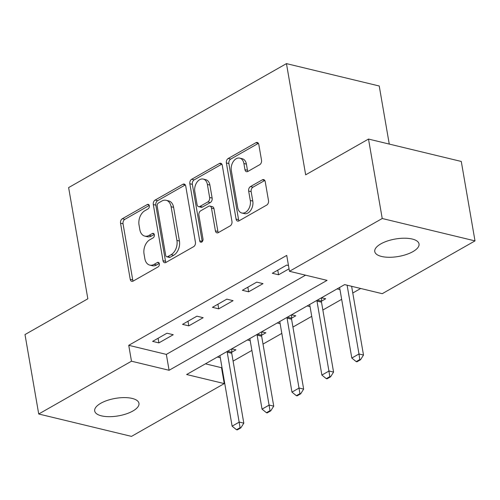 <?xml version="1.0" encoding="UTF-8"?>
<svg xmlns="http://www.w3.org/2000/svg" width="500" height="500" viewBox="0 0 500 500"><rect width="100%" height="100%" fill="white"/><g stroke="black" fill="none" stroke-linecap="round" stroke-linejoin="round"><path stroke-width="0.75" d="M149.325 205.775A2.413 1.638 -76.4 0 0 148.25 204.363A2.413 1.638 -76.4 0 0 147.306 204.525L122.338 218.731A3.444 2.338 -76.4 0 0 120.531 223.188L130.225 279.331A3.444 2.338 -76.4 0 0 131.769 281.344A3.444 2.338 -76.4 0 0 133.112 281.112L158.081 266.906A2.413 1.638 -76.4 0 0 159.35 263.788A2.413 1.638 -76.4 0 0 158.269 262.375A2.413 1.638 -76.4 0 0 157.325 262.538L154.094 264.375A11.025 7.475 -76.4 0 1 149.787 265.113A11.025 7.475 -76.4 0 1 144.85 258.675L144.044 253.994A11.025 7.475 -76.4 0 1 149.838 239.737L153.069 237.9A2.413 1.638 -76.4 0 0 154.338 234.781A2.413 1.638 -76.4 0 0 153.256 233.369A2.413 1.638 -76.4 0 0 152.312 233.531L149.081 235.369A11.025 7.475 -76.4 0 1 144.775 236.106A11.025 7.475 -76.4 0 1 139.844 229.669L139.031 224.994A11.025 7.475 -76.4 0 1 144.831 210.731L148.056 208.894A2.413 1.638 -76.4 0 0 149.325 205.775M412.944 251.619A22.462 8.869 -9.8 0 1 389.35 257.288A22.462 8.869 -9.8 0 1 374.762 251.575A22.462 8.869 -9.8 0 1 380.85 243.875A22.462 8.869 -9.8 0 1 404.444 238.212A22.462 8.869 -9.8 0 1 419.031 243.925A22.462 8.869 -9.8 0 1 412.944 251.619M132.875 411.012A22.462 8.869 -9.8 0 1 109.281 416.681A22.462 8.869 -9.8 0 1 94.694 410.962A22.462 8.869 -9.8 0 1 100.781 403.269A22.462 8.869 -9.8 0 1 124.369 397.6A22.462 8.869 -9.8 0 1 138.963 403.319A22.462 8.869 -9.8 0 1 132.875 411.012M259.713 164.7A3.444 2.338 -76.4 0 0 261.525 160.244L258.806 144.494A3.444 2.338 -76.4 0 0 257.262 142.481A3.444 2.338 -76.4 0 0 255.919 142.713L228.194 158.494A3.444 2.338 -76.4 0 0 226.381 162.95L236.075 219.088A3.444 2.338 -76.4 0 0 237.619 221.1A3.444 2.338 -76.4 0 0 238.969 220.869L266.694 205.094A3.444 2.338 -76.4 0 0 268.5 200.637L265.219 181.612A3.444 2.338 -76.4 0 0 263.675 179.6A3.444 2.338 -76.4 0 0 262.325 179.831L250.463 186.581A3.444 2.338 -76.4 0 0 248.65 191.038L250.281 200.475A9.213 6.25 -76.4 0 1 248.281 209.644A9.213 6.25 -76.4 0 1 241.831 213.006A9.213 6.25 -76.4 0 1 237.712 207.625L231.325 170.669A9.213 6.25 -76.4 0 1 233.325 161.494A9.213 6.25 -76.4 0 1 239.775 158.131A9.213 6.25 -76.4 0 1 243.894 163.512L244.963 169.675A3.444 2.338 -76.4 0 0 246.5 171.688A3.444 2.338 -76.4 0 0 247.85 171.456L259.713 164.7M38.719 414L25 334.562L87.837 298.8L68.625 187.587L286.456 63.619L305.669 174.831L368.506 139.069L382.225 218.506L475 240.894L382.244 293.681L344.631 284.606L186.644 374.519L224.256 383.594L131.494 436.381L38.719 414L131.481 361.206L169.088 370.281L327.081 280.369L289.469 271.294L382.225 218.506M289.469 271.294L286.725 255.406L128.737 345.319L131.481 361.206M185.731 186.081A3.444 2.338 -76.4 0 0 184.188 184.069A3.444 2.338 -76.4 0 0 182.844 184.3L155.119 200.081A3.444 2.338 -76.4 0 0 153.306 204.537L163.006 260.675A3.444 2.338 -76.4 0 0 164.544 262.688A3.444 2.338 -76.4 0 0 165.894 262.456L193.619 246.681A3.444 2.338 -76.4 0 0 195.431 242.225L185.731 186.081M191.656 179.288L219.381 163.506A3.444 2.338 -76.4 0 1 220.725 163.275A3.444 2.338 -76.4 0 1 222.269 165.287L231.962 221.431A3.444 2.338 -76.4 0 1 230.156 225.888L218.287 232.638A3.444 2.338 -76.4 0 1 216.944 232.869A3.444 2.338 -76.4 0 1 215.4 230.856L211.469 208.088A3.444 2.338 -76.4 0 0 209.925 206.075A3.444 2.338 -76.4 0 0 208.581 206.306L200.706 210.787A3.444 2.338 -76.4 0 0 198.9 215.244L202.994 238.944A2.413 1.638 -76.4 0 1 202.469 241.344A2.413 1.638 -76.4 0 1 200.781 242.225A2.413 1.638 -76.4 0 1 199.7 240.819L189.844 183.744A3.444 2.338 -76.4 0 1 191.656 179.288L194.163 179.894L221.844 164.137M128.737 345.319L166.344 354.394L305.55 275.175M158.881 342.894L173.244 334.719L166.975 333.206L152.613 341.381L158.881 342.894L158.081 338.269M188.806 325.869L203.169 317.694L196.9 316.181L182.537 324.356L188.806 325.869L188.006 321.244M218.725 308.837L233.088 300.663L226.819 299.15L212.456 307.325L218.725 308.837L217.925 304.212M248.65 291.806L263.012 283.637L256.744 282.125L242.381 290.294L248.65 291.806L247.85 287.181M288.469 265.531L286.663 265.094L272.3 273.269L278.569 274.781L289.037 268.819M205.431 363.825L221.513 367.706L221.975 367.444M233.094 361.112L251.894 350.412M263.012 344.087L281.819 333.387M292.938 327.056L311.737 316.356M322.856 310.025L341.662 299.325M352.781 293L360.712 288.488M219.869 355.613A3.513 2.381 103.6 0 1 220.044 356.262L232.119 426.169L239.3 422.081L243.812 423.175L231.737 353.269A3.513 2.381 103.6 0 1 231.681 352.244L235.931 349.85L231.762 348.844M220.294 357.713L217.4 357.013M261.606 335.238L265.85 332.819L261.681 331.812M250.212 340.681L247.319 339.988M291.525 318.206L295.775 315.788L291.606 314.781M280.138 323.656L277.244 322.956M321.45 301.181L325.694 298.762L321.525 297.756M310.056 306.625L307.162 305.931M339.981 289.6L337.088 288.9M389.263 144.075L379.231 86L286.456 63.619M368.506 139.069L461.281 161.456L475 240.894M221.513 367.706L224.256 383.594M166.344 354.394L169.088 370.281M278.569 274.781L277.769 270.156M144.775 236.106L147.281 236.713A11.025 7.475 -76.4 0 0 151.594 235.975L149.081 235.369M154.262 234.456L151.594 235.975M149.787 265.113L152.294 265.719A11.025 7.475 -76.4 0 0 156.6 264.981L154.094 264.375M159.269 263.463L156.6 264.981M149.25 205.45L124.85 219.338A3.444 2.338 -76.4 0 0 123.038 223.794L132.731 279.938A3.444 2.338 -76.4 0 0 133.156 281.087M185.306 184.931L157.625 200.688A3.444 2.338 -76.4 0 0 155.812 205.144L165.512 261.281A3.444 2.338 -76.4 0 0 165.931 262.438M158.456 202.975A2.413 1.638 -76.4 0 0 157.188 206.094L165.7 255.375A2.413 1.638 -76.4 0 0 166.781 256.781A2.413 1.638 -76.4 0 0 167.725 256.619L171.131 254.681A11.025 7.475 -76.4 0 0 176.925 240.425L171.106 206.737A11.025 7.475 -76.4 0 0 166.175 200.3A11.025 7.475 -76.4 0 0 161.863 201.038L158.456 202.975M166.781 256.781L169.288 257.387A2.413 1.638 -76.4 0 0 170.231 257.225L167.725 256.619M166.175 200.3L168.681 200.906A11.025 7.475 -76.4 0 1 173.612 207.344L179.431 241.025A11.025 7.475 -76.4 0 1 173.637 255.287L170.231 257.225M209.925 206.075L212.431 206.681A3.444 2.338 -76.4 0 1 213.975 208.694L217.906 231.462A3.444 2.338 -76.4 0 0 218.331 232.613M194.163 179.894A3.444 2.338 -76.4 0 0 192.35 184.35L202.213 241.425A2.413 1.638 -76.4 0 0 202.25 241.625M207.387 184.462A9.213 6.25 -76.4 0 0 203.263 179.081A9.213 6.25 -76.4 0 0 196.812 182.444A9.213 6.25 -76.4 0 0 194.819 191.619L197.062 204.638A3.444 2.338 -76.4 0 0 198.606 206.65A3.444 2.338 -76.4 0 0 199.956 206.419L207.825 201.944A3.444 2.338 -76.4 0 0 209.638 197.488L207.387 184.462L209.894 185.069A9.213 6.25 -76.4 0 0 205.769 179.688L203.263 179.081M198.606 206.65L201.112 207.256A3.444 2.338 -76.4 0 0 202.463 207.025L199.956 206.419M209.894 185.069L212.144 198.088A3.444 2.338 -76.4 0 1 210.331 202.544L202.463 207.025M239.775 158.131L242.281 158.737A9.213 6.25 -76.4 0 1 246.406 164.119L247.469 170.281A3.444 2.338 -76.4 0 0 247.887 171.431M241.831 213.006L244.344 213.612A9.213 6.25 -76.4 0 0 250.787 210.25A9.213 6.25 -76.4 0 0 252.787 201.075L250.281 200.475M264.794 180.456L252.969 187.188A3.444 2.338 -76.4 0 0 251.156 191.644L252.787 201.075M258.381 143.344L230.7 159.1A3.444 2.338 -76.4 0 0 228.888 163.556L238.588 219.694A3.444 2.338 -76.4 0 0 239.006 220.85M227.544 351.244L231.681 352.244L231.881 348.869M240.094 427.688L236.506 429.731L237.256 429.913L240.85 427.869L240.094 427.688L227.225 352.181A3.513 2.381 103.6 0 1 227.162 351.456M232.119 426.169L236.506 429.731M240.85 427.869L243.812 423.175M249.788 338.581A3.513 2.381 103.6 0 1 249.963 339.237L262.038 409.144L269.219 405.056L273.731 406.144L261.656 336.238A3.513 2.381 103.6 0 1 261.606 335.213L261.806 331.844M270.019 410.662L266.431 412.706L267.181 412.887L270.769 410.844L270.019 410.662L257.144 335.15A3.513 2.381 103.6 0 1 257.081 334.431M262.038 409.144L266.431 412.706M270.769 410.844L273.731 406.144M279.713 321.55A3.513 2.381 103.6 0 1 279.887 322.206L291.962 392.113L299.144 388.025L303.656 389.113L291.581 319.212A3.513 2.381 103.6 0 1 291.525 318.181L291.725 314.812M299.944 393.631L296.35 395.675L297.1 395.856L300.694 393.812L299.944 393.631L287.069 318.119A3.513 2.381 103.6 0 1 287.006 317.4M291.962 392.113L296.35 395.675M300.694 393.812L303.656 389.113M309.631 304.525A3.513 2.381 103.6 0 1 309.806 305.181L321.881 375.081L329.062 371L333.575 372.088L321.5 302.181A3.513 2.381 103.6 0 1 321.45 301.156L321.65 297.781M329.862 376.606L326.275 378.644L327.025 378.831L330.613 376.788L329.862 376.606L316.988 301.094A3.513 2.381 103.6 0 1 316.925 300.375M321.881 375.081L326.275 378.644M330.613 376.788L333.575 372.088M339.556 287.494A3.513 2.381 103.6 0 1 339.731 288.15L351.806 358.056L358.988 353.969L347.106 285.206M359.787 359.575L356.194 361.619L356.944 361.8L360.538 359.756L359.787 359.575L358.988 353.969L363.5 355.056L351.619 286.294M351.806 358.056L356.194 361.619M360.538 359.756L363.5 355.056M149.012 204.938L147.306 204.525M159.031 262.95L157.325 262.538M154.025 233.944L152.312 233.531M132.731 279.938L130.225 279.331M123.038 223.794L120.531 223.188M124.85 219.338L122.338 218.731M165.512 261.281L163.006 260.675M155.812 205.144L153.306 204.537M157.625 200.688L155.119 200.081M185.281 184.887L182.844 184.3M173.637 255.287L171.131 254.681M179.431 241.025L176.925 240.425M173.612 207.344L171.106 206.737M221.819 164.094L219.381 163.506M217.906 231.462L215.4 230.856M213.975 208.694L211.469 208.088M202.213 241.425L199.7 240.819M192.35 184.35L189.844 183.744M210.331 202.544L207.825 201.944M212.144 198.088L209.638 197.488M247.469 170.281L244.963 169.675M246.406 164.119L243.894 163.512M251.156 191.644L248.65 191.038M252.969 187.188L250.463 186.581M264.769 180.419L262.325 179.831M238.588 219.694L236.075 219.088M228.888 163.556L226.381 162.95M230.7 159.1L228.194 158.494M258.356 143.3L255.919 142.713M231.737 353.269L227.225 352.181M261.606 335.213L257.462 334.212M261.656 336.238L257.144 335.15M291.525 318.181L287.387 317.181M291.581 319.212L287.069 318.119M321.45 301.156L317.306 300.156M321.5 302.181L316.988 301.094"/></g></svg>
